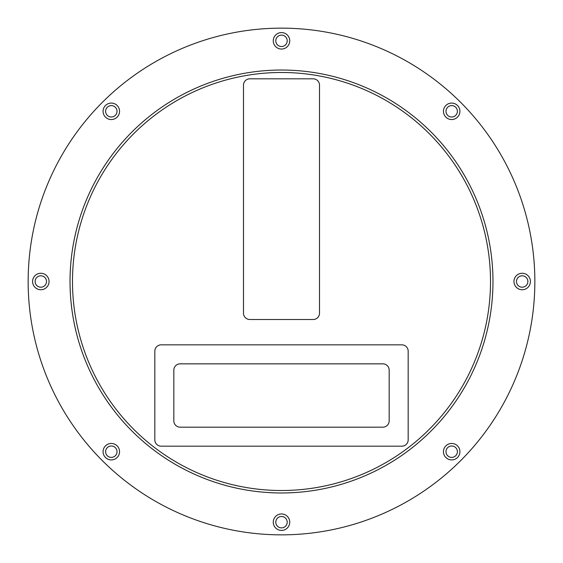 <?xml version="1.0" encoding="UTF-8"?>
<svg xmlns="http://www.w3.org/2000/svg" width="563" height="563" viewBox="0 0 563 563"><rect width="100%" height="100%" fill="white"/><g stroke="black" fill="none" stroke-linecap="round" stroke-linejoin="round"><path stroke-width="0.84" d="M111.312 105.612A5.7 5.7 0 0 0 105.612 111.312A5.7 5.7 0 0 0 111.312 117.013A5.7 5.7 0 0 0 117.013 111.312A5.7 5.7 0 0 0 111.312 105.612M111.312 119.546A8.234 8.234 0 0 0 119.546 111.312A8.234 8.234 0 0 0 111.312 103.078A8.234 8.234 0 0 0 103.078 111.312A8.234 8.234 0 0 0 111.312 119.546M40.818 275.8A5.7 5.7 0 0 0 35.117 281.5A5.7 5.7 0 0 0 40.818 287.2A5.7 5.7 0 0 0 46.518 281.5A5.7 5.7 0 0 0 40.818 275.8M40.818 289.734A8.234 8.234 0 0 0 49.051 281.5A8.234 8.234 0 0 0 40.818 273.266A8.234 8.234 0 0 0 32.584 281.5A8.234 8.234 0 0 0 40.818 289.734M111.312 445.987A5.7 5.7 0 0 0 105.612 451.688A5.7 5.7 0 0 0 111.312 457.388A5.7 5.7 0 0 0 117.013 451.688A5.7 5.7 0 0 0 111.312 445.987M111.312 459.922A8.234 8.234 0 0 0 119.546 451.688A8.234 8.234 0 0 0 111.312 443.454A8.234 8.234 0 0 0 103.078 451.688A8.234 8.234 0 0 0 111.312 459.922M281.5 516.482A5.7 5.7 0 0 0 275.8 522.183A5.7 5.7 0 0 0 281.5 527.883A5.7 5.7 0 0 0 287.2 522.183A5.7 5.7 0 0 0 281.5 516.482M281.5 530.416A8.234 8.234 0 0 0 289.734 522.183A8.234 8.234 0 0 0 281.5 513.949A8.234 8.234 0 0 0 273.266 522.183A8.234 8.234 0 0 0 281.5 530.416M451.688 445.987A5.7 5.7 0 0 0 445.987 451.688A5.7 5.7 0 0 0 451.688 457.388A5.7 5.7 0 0 0 457.388 451.688A5.7 5.7 0 0 0 451.688 445.987M451.688 459.922A8.234 8.234 0 0 0 459.922 451.688A8.234 8.234 0 0 0 451.688 443.454A8.234 8.234 0 0 0 443.454 451.688A8.234 8.234 0 0 0 451.688 459.922M522.183 275.8A5.7 5.7 0 0 0 516.482 281.5A5.7 5.7 0 0 0 522.183 287.2A5.7 5.7 0 0 0 527.883 281.5A5.7 5.7 0 0 0 522.183 275.8M522.183 289.734A8.234 8.234 0 0 0 530.416 281.5A8.234 8.234 0 0 0 522.183 273.266A8.234 8.234 0 0 0 513.949 281.5A8.234 8.234 0 0 0 522.183 289.734M451.688 105.612A5.7 5.7 0 0 0 445.987 111.312A5.7 5.7 0 0 0 451.688 117.013A5.7 5.7 0 0 0 457.388 111.312A5.7 5.7 0 0 0 451.688 105.612M451.688 119.546A8.234 8.234 0 0 0 459.922 111.312A8.234 8.234 0 0 0 451.688 103.078A8.234 8.234 0 0 0 443.454 111.312A8.234 8.234 0 0 0 451.688 119.546M281.5 35.117A5.7 5.7 0 0 0 275.8 40.818A5.7 5.7 0 0 0 281.5 46.518A5.7 5.7 0 0 0 287.2 40.818A5.7 5.7 0 0 0 281.5 35.117M281.5 49.051A8.234 8.234 0 0 0 289.734 40.818A8.234 8.234 0 0 0 281.5 32.584A8.234 8.234 0 0 0 273.266 40.818A8.234 8.234 0 0 0 281.5 49.051M281.5 72.486A209.014 209.014 0 0 0 72.486 281.5A209.014 209.014 0 0 0 281.5 490.514A209.014 209.014 0 0 0 490.514 281.5A209.014 209.014 0 0 0 281.5 72.486M281.5 70.03A211.47 211.47 0 0 0 70.03 281.5A211.47 211.47 0 0 0 281.5 492.97A211.47 211.47 0 0 0 492.97 281.5A211.47 211.47 0 0 0 281.5 70.03M281.5 534.85A253.35 253.35 0 0 0 534.85 281.5A253.35 253.35 0 0 0 281.5 28.15A253.35 253.35 0 0 0 28.15 281.5A253.35 253.35 0 0 0 281.5 534.85M313.169 78.82L249.831 78.82A6.334 6.334 0 0 0 243.498 85.154L243.498 313.169A6.334 6.334 0 0 0 249.831 319.502L313.169 319.502A6.334 6.334 0 0 0 319.502 313.169L319.502 85.154A6.334 6.334 0 0 0 313.169 78.82M154.825 351.171L154.825 439.844A6.334 6.334 0 0 0 161.159 446.178L401.841 446.178A6.334 6.334 0 0 0 408.175 439.844L408.175 351.171A6.334 6.334 0 0 0 401.841 344.837L161.159 344.837A6.334 6.334 0 0 0 154.825 351.171M173.826 370.173L173.826 420.842A6.334 6.334 0 0 0 180.16 427.176L382.84 427.176A6.334 6.334 0 0 0 389.174 420.842L389.174 370.173A6.334 6.334 0 0 0 382.84 363.839L180.16 363.839A6.334 6.334 0 0 0 173.826 370.173"/></g></svg>

